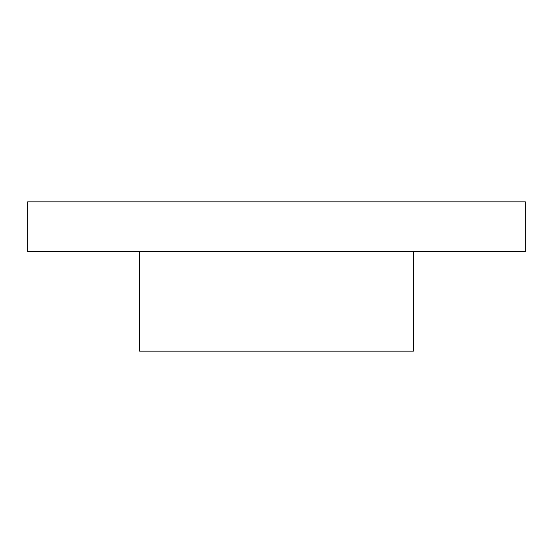 <?xml version="1.0" encoding="UTF-8"?>
<svg xmlns="http://www.w3.org/2000/svg" width="553" height="553" viewBox="0 0 553 553"><rect width="100%" height="100%" fill="white"/><g stroke="black" fill="none" stroke-linecap="round" stroke-linejoin="round"><path stroke-width="0.83" d="M27.65 251.615L27.65 201.845L525.35 201.845L525.35 251.615L27.65 251.615M413.368 251.615L413.368 351.155L139.632 351.155L139.632 251.615"/></g></svg>
